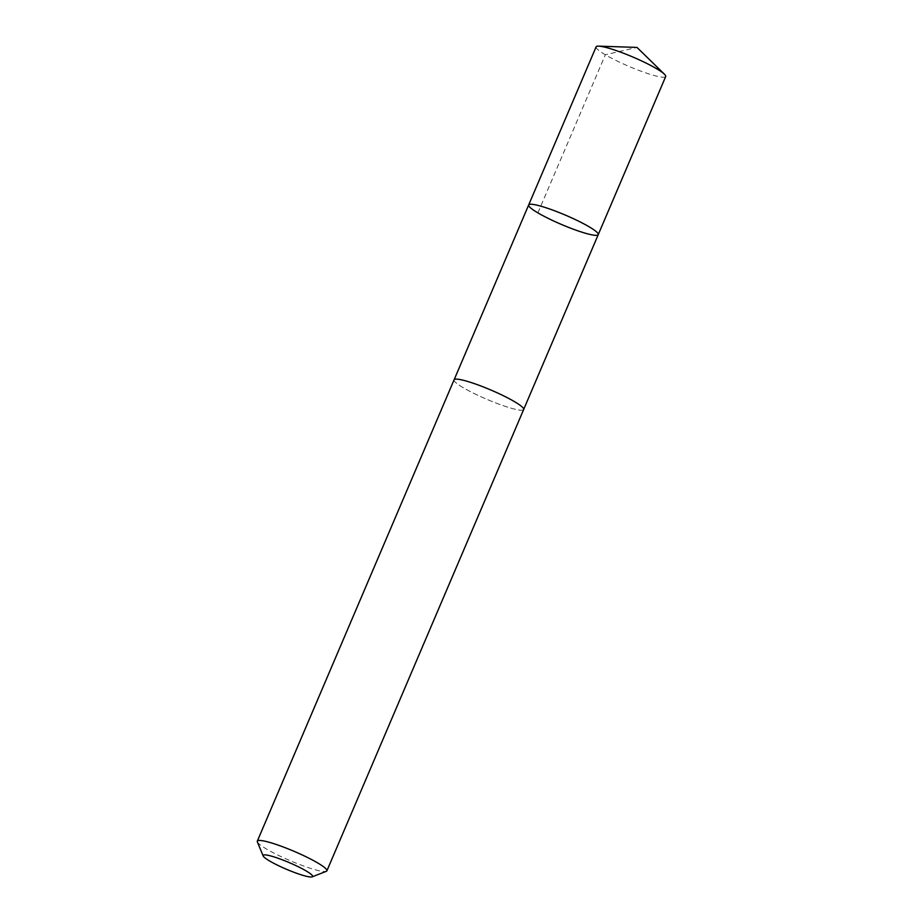 <?xml version="1.0" encoding="UTF-8"?>
<svg xmlns="http://www.w3.org/2000/svg" width="923" height="923" viewBox="0 0 923 923"><rect width="100%" height="100%" fill="white"/><g stroke="black" fill="none" stroke-linecap="round" stroke-linejoin="round"><path stroke-width="0.69" stroke-dasharray="4.62 3.46" d="M596.108 46.854A37.82 5.065 -156.9 0 0 617.891 61.38A37.82 5.065 -156.9 0 0 657.384 76.332A37.82 5.065 -156.9 0 0 665.691 76.54M462.4 380.045A37.808 5.065 -156.9 0 0 454.093 379.838A37.808 5.065 -156.9 0 0 475.876 394.352A37.808 5.065 -156.9 0 0 515.346 409.293A37.808 5.065 -156.9 0 0 523.653 409.5A37.808 5.065 -156.9 0 0 501.87 394.998A37.808 5.065 -156.9 0 0 462.4 380.045M598.242 234.638A37.82 5.065 23.1 0 1 561.472 224.462A37.82 5.065 23.1 0 1 528.671 204.964M454.081 379.826A37.82 5.065 -156.9 0 0 475.876 394.352A37.82 5.065 -156.9 0 0 515.357 409.304A37.82 5.065 -156.9 0 0 523.664 409.512M257.367 841.914A37.82 5.065 -156.9 0 0 281.319 856.717A37.82 5.065 -156.9 0 0 318.585 870.62A37.82 5.065 -156.9 0 0 326.304 871.324M537.901 212.878L605.338 54.769L636.985 47.419"/><path stroke-width="1.38" d="M536.978 205.171A37.82 5.065 23.1 0 1 576.46 220.124A37.82 5.065 23.1 0 1 598.242 234.638A37.82 5.065 23.1 0 1 561.472 224.462A37.82 5.065 23.1 0 1 528.671 204.964A37.82 5.065 23.1 0 1 536.978 205.171A37.82 5.065 23.1 0 1 576.46 220.124A37.82 5.065 23.1 0 1 598.242 234.638L665.691 76.54A37.82 5.065 -156.9 0 0 664.433 74.209A37.82 5.065 -156.9 0 0 638.37 59.441A37.82 5.065 -156.9 0 0 604.415 47.061A37.82 5.065 -156.9 0 0 598.658 46.15A37.82 5.065 -156.9 0 0 596.108 46.854L528.671 204.964A37.82 5.065 23.1 0 1 536.978 205.171M312.182 876.85L326.304 871.324A37.82 5.065 -156.9 0 0 326.892 870.827L523.664 409.512A37.82 5.065 -156.9 0 0 490.863 390.014A37.82 5.065 -156.9 0 0 454.081 379.826L257.309 841.153A37.82 5.065 -156.9 0 0 257.367 841.914L263.147 855.933A26.905 3.6 -156.9 0 0 280.188 866.466A26.905 3.6 -156.9 0 0 306.701 876.354A26.905 3.6 -156.9 0 0 312.182 876.85A26.905 3.6 -156.9 0 0 289.268 862.624A26.905 3.6 -156.9 0 0 263.147 855.933M326.892 870.827A37.82 5.065 -156.9 0 0 294.091 851.329A37.82 5.065 -156.9 0 0 257.309 841.153M664.433 74.209L636.985 47.419L598.658 46.15M523.699 409.385L598.242 234.638M454.151 379.711L528.671 204.964"/></g></svg>
